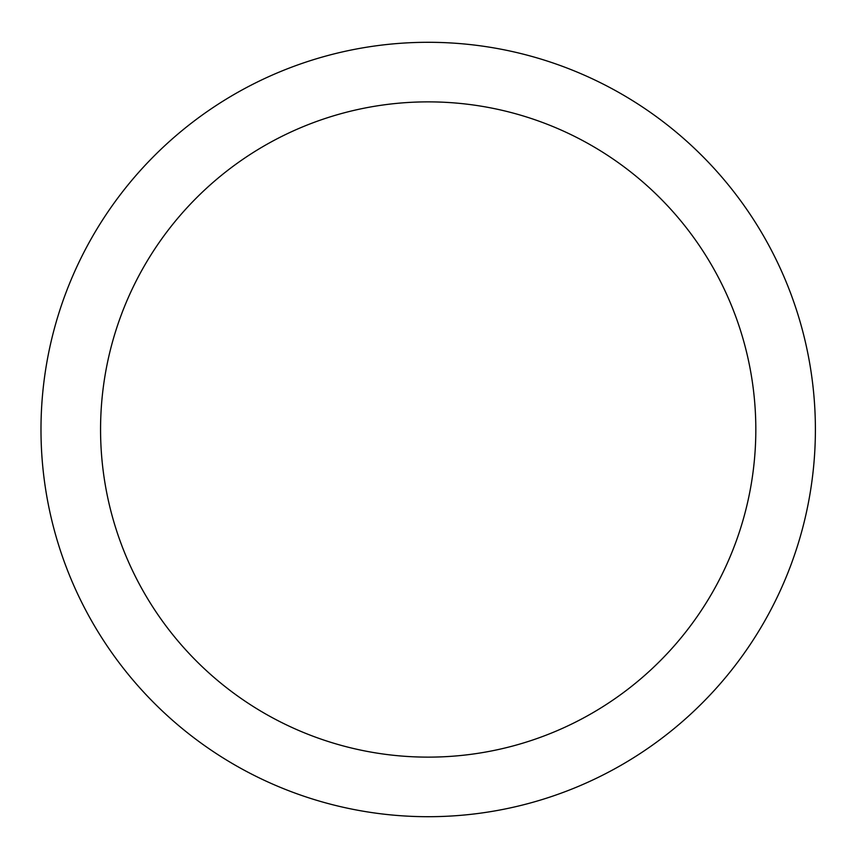 <?xml version="1.0" encoding="UTF-8"?>
<svg xmlns="http://www.w3.org/2000/svg" width="859" height="859" viewBox="0 0 859 859"><rect width="100%" height="100%" fill="white"/><g stroke="black" fill="none" stroke-linecap="round" stroke-linejoin="round"><path stroke-width="1.29" d="M755.823 429.5A327.633 327.633 0 0 0 264.379 145.762A327.633 327.633 0 0 0 264.379 713.238A327.633 327.633 0 0 0 755.823 429.5M815.395 429.5A387.205 387.205 0 0 0 234.593 94.168A387.205 387.205 0 0 0 234.593 764.832A387.205 387.205 0 0 0 815.395 429.5"/></g></svg>
